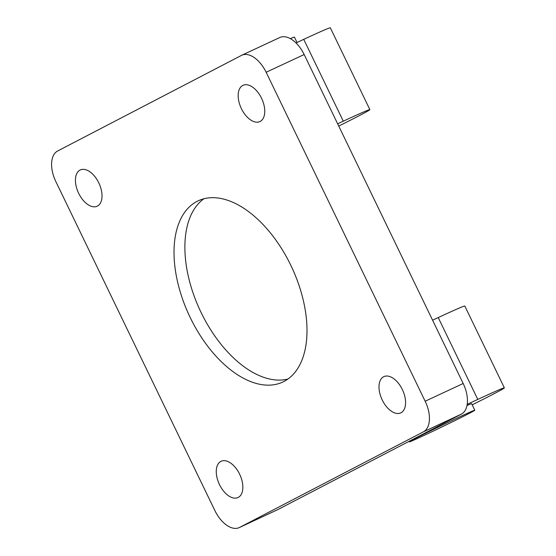 <?xml version="1.0" encoding="UTF-8"?>
<svg xmlns="http://www.w3.org/2000/svg" width="556" height="556" viewBox="0 0 556 556"><rect width="100%" height="100%" fill="white"/><g stroke="black" fill="none" stroke-linecap="round" stroke-linejoin="round"><path stroke-width="0.83" d="M304.16 54.53A26.361 14.936 -115 0 0 279.758 37.53L241.735 55.266A26.361 14.936 65 0 1 266.136 72.266L304.16 54.53L463.183 383.494L425.159 401.223A26.361 14.936 65 0 1 423.38 431.852L461.397 414.116A26.361 14.936 -115 0 0 463.183 383.494M277.639 509.685L239.615 527.422A26.361 14.936 65 0 1 239.288 527.581L277.312 509.845A26.361 14.936 -115 0 0 277.639 509.685L461.397 414.116M241.735 55.266A26.361 14.936 65 0 0 241.408 55.426L57.643 150.996A26.361 14.936 65 0 0 55.857 181.624L214.887 510.582A26.361 14.936 65 0 0 239.288 527.581M467.005 405.512A36.362 0.73 -25.8 0 1 471.634 403.684L474.796 410.231A36.362 0.73 -25.8 0 1 442.374 426.716A36.362 0.73 -25.8 0 1 409.32 441.888A36.362 0.73 -25.8 0 1 426.535 432.846A36.362 0.73 -25.8 0 1 460.34 416.548A36.362 0.73 -25.8 0 1 474.796 410.231M467.207 404.33L477.799 399.41A72.725 1.466 -25.8 0 1 504.368 387.859A72.725 1.466 -25.8 0 1 472.183 404.831M504.368 387.859L464.809 306.029A72.725 1.466 154.2 0 0 438.239 317.573L432.589 320.2M337.645 123.807L343.295 121.18A72.725 1.466 -25.8 0 1 369.872 109.629L330.313 27.8A72.725 1.466 154.2 0 0 303.736 39.351L296.007 42.944M369.872 109.629A72.725 1.466 -25.8 0 1 338.743 126.073M261.522 98.217A20.002 11.329 65 0 1 259.916 121.569A20.002 11.329 65 0 1 241.2 108.232A20.002 11.329 65 0 1 243.007 85.318A20.002 11.329 65 0 1 261.522 98.217M239.615 474.171A20.002 11.329 65 0 1 238.01 497.53A20.002 11.329 65 0 1 219.293 484.193A20.002 11.329 65 0 1 221.1 461.278A20.002 11.329 65 0 1 239.615 474.171M98.78 182.848A20.002 11.329 65 0 1 97.182 206.206A20.002 11.329 65 0 1 78.459 192.869A20.002 11.329 65 0 1 80.272 169.955A20.002 11.329 65 0 1 98.78 182.848M402.349 389.541A20.002 11.329 65 0 1 400.744 412.893A20.002 11.329 65 0 1 382.028 399.555A20.002 11.329 65 0 1 383.835 376.641A20.002 11.329 65 0 1 402.349 389.541M239.615 527.422L423.38 431.852M284.026 381.437A100.004 56.642 65 0 1 282.782 382.048A100.004 56.642 65 0 1 189.179 315.37A100.004 56.642 65 0 1 198.235 200.799A100.004 56.642 65 0 1 291.323 266.373A100.004 56.642 65 0 1 284.026 381.437M425.159 401.223L266.136 72.266M297.015 42.471L294.409 37.078A36.362 0.73 154.2 0 0 290.357 38.656M287.98 379.011A100.004 56.642 65 0 1 200.042 310.304A100.004 56.642 65 0 1 203.906 198.77M438.239 317.573L477.799 399.41M303.736 39.351L343.295 121.18M409.056 441.339L409.32 441.888"/></g></svg>
